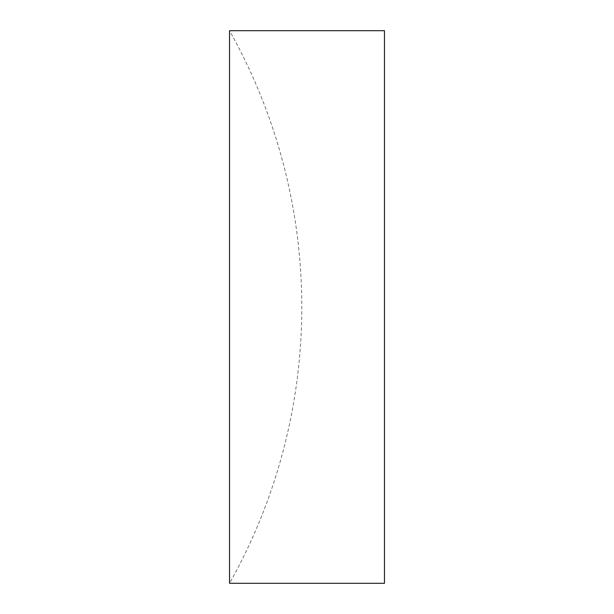 <?xml version="1.0" encoding="UTF-8"?>
<svg xmlns="http://www.w3.org/2000/svg" width="614" height="614" viewBox="0 0 614 614"><rect width="100%" height="100%" fill="white"/><g stroke="black" fill="none" stroke-linecap="round" stroke-linejoin="round"><path stroke-width="0.46" stroke-dasharray="3.07 2.3" d="M229.529 307L229.529 30.7A564.35 564.35 0 0 1 229.529 583.3L229.529 307M384.471 30.7L384.471 583.3"/><path stroke-width="0.92" d="M229.529 307L229.529 583.3L384.471 583.3L384.471 30.7L229.529 30.7L229.529 307"/></g></svg>
